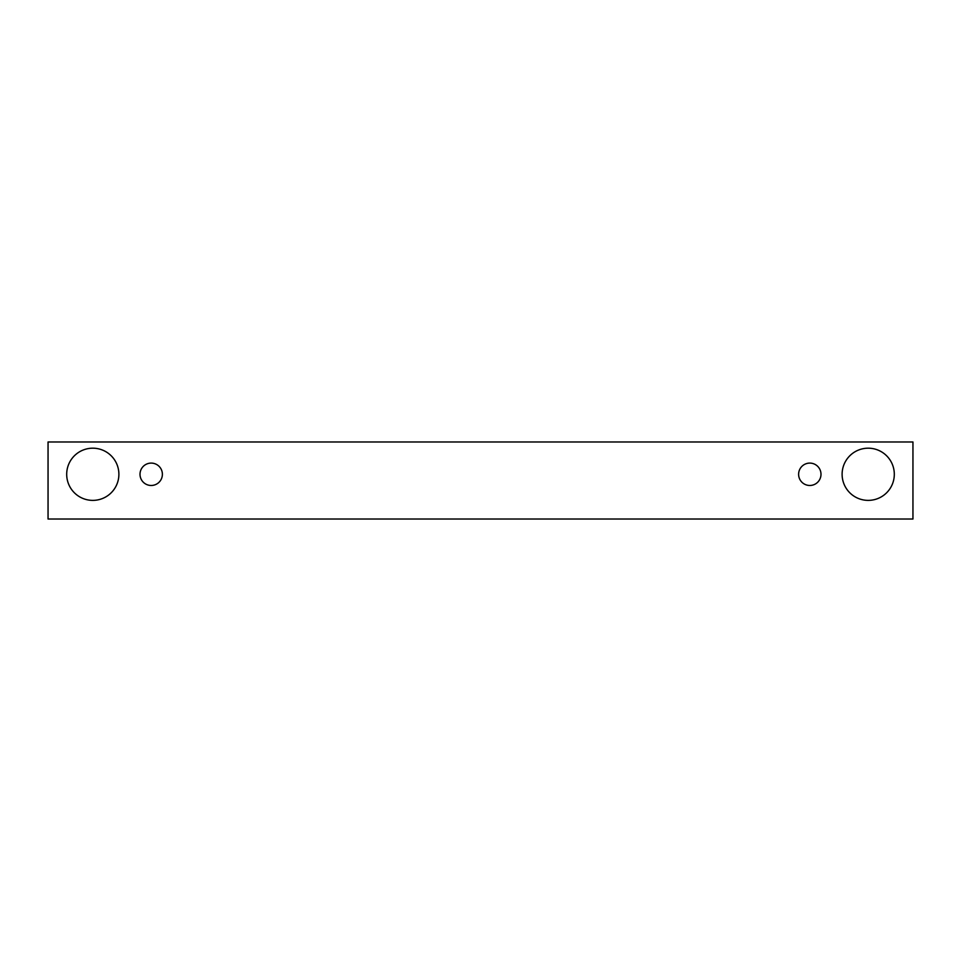 <?xml version="1.0" encoding="UTF-8"?>
<svg xmlns="http://www.w3.org/2000/svg" width="961" height="961" viewBox="0 0 961 961"><rect width="100%" height="100%" fill="white"/><g stroke="black" fill="none" stroke-linecap="round" stroke-linejoin="round"><path stroke-width="0.72" stroke-dasharray="4.8 3.6" d="M151.189 485.473A11.184 11.184 0 0 0 162.373 474.29A11.184 11.184 0 0 0 151.189 463.106A11.184 11.184 0 0 0 140.006 474.29A11.184 11.184 0 0 0 151.189 485.473M118.888 474.29A26.091 26.091 0 0 0 92.785 448.186A26.091 26.091 0 0 0 66.693 474.29A26.091 26.091 0 0 0 92.785 500.381A26.091 26.091 0 0 0 118.888 474.29M894.307 474.29A26.091 26.091 0 0 0 868.215 448.186A26.091 26.091 0 0 0 842.112 474.29A26.091 26.091 0 0 0 868.215 500.381A26.091 26.091 0 0 0 894.307 474.29M820.994 474.29A11.184 11.184 0 0 0 809.811 463.106A11.184 11.184 0 0 0 798.627 474.29A11.184 11.184 0 0 0 809.811 485.473A11.184 11.184 0 0 0 820.994 474.29M912.95 441.976L48.05 441.976L48.05 519.024L912.95 519.024L912.95 441.976"/><path stroke-width="1.44" d="M151.189 485.473A11.184 11.184 0 0 1 141.507 468.692A11.184 11.184 0 0 1 160.883 468.692A11.184 11.184 0 0 1 151.189 485.473M912.95 519.024L912.95 441.976L48.05 441.976L48.05 519.024L912.95 519.024M92.785 500.381A26.091 26.091 0 0 1 70.189 461.244A26.091 26.091 0 0 1 115.392 461.244A26.091 26.091 0 0 1 92.785 500.381M868.215 500.381A26.091 26.091 0 0 1 845.608 461.244A26.091 26.091 0 0 1 890.811 461.244A26.091 26.091 0 0 1 868.215 500.381M809.811 485.473A11.184 11.184 0 0 1 800.117 468.692A11.184 11.184 0 0 1 819.493 468.692A11.184 11.184 0 0 1 809.811 485.473"/></g></svg>
